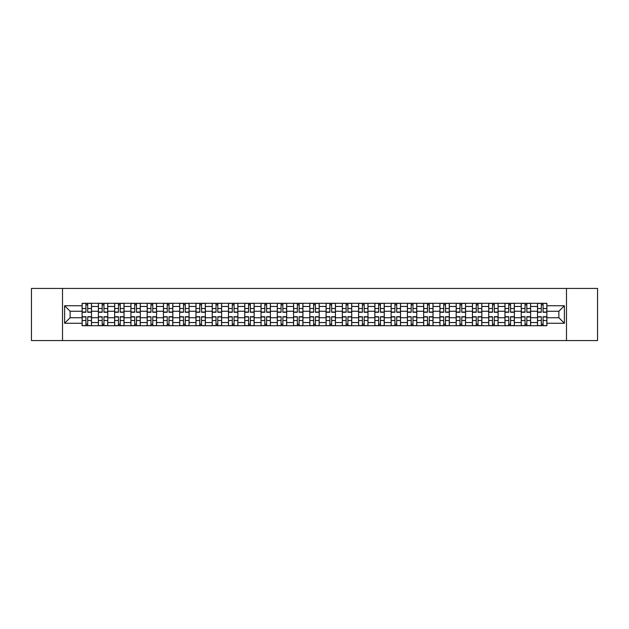 <?xml version="1.0" encoding="UTF-8"?>
<svg xmlns="http://www.w3.org/2000/svg" width="629" height="629" viewBox="0 0 629 629"><rect width="100%" height="100%" fill="white"/><g stroke="black" fill="none" stroke-linecap="round" stroke-linejoin="round"><path stroke-width="0.94" d="M566.485 340.564L597.55 340.564L597.55 288.436L31.45 288.436L31.45 340.564L566.485 340.564L566.485 288.436M98.383 325.704L98.383 306.472L91.504 306.472L91.504 325.704M91.504 306.472L91.504 303.296M98.383 306.472L98.383 303.296M107.763 303.296L107.763 325.704M114.643 325.704L114.643 303.296M124.031 303.296L124.031 325.704M130.911 325.704L130.911 303.296M140.291 303.296L140.291 325.704M147.17 325.704L147.17 303.296M156.558 303.296L156.558 325.704M163.438 325.704L163.438 303.296M172.818 303.296L172.818 325.704M179.697 325.704L179.697 303.296M189.085 303.296L189.085 325.704M195.965 325.704L195.965 303.296M205.345 303.296L205.345 325.704M212.225 325.704L212.225 303.296M221.612 303.296L221.612 325.704M228.492 325.704L228.492 303.296M237.872 303.296L237.872 325.704M244.752 325.704L244.752 303.296M254.14 303.296L254.14 325.704M261.019 325.704L261.019 303.296M270.399 303.296L270.399 325.704M277.279 325.704L277.279 303.296M286.667 303.296L286.667 325.704M293.546 325.704L293.546 303.296M302.926 303.296L302.926 325.704M309.806 325.704L309.806 303.296M319.194 303.296L319.194 325.704M326.074 325.704L326.074 303.296M335.454 303.296L335.454 325.704M342.333 325.704L342.333 303.296M351.721 303.296L351.721 325.704M358.601 325.704L358.601 303.296M367.981 303.296L367.981 325.704M374.86 325.704L374.86 303.296M384.248 303.296L384.248 325.704M391.128 325.704L391.128 303.296M400.508 303.296L400.508 325.704M407.388 325.704L407.388 303.296M416.775 303.296L416.775 325.704M423.655 325.704L423.655 303.296M433.035 303.296L433.035 325.704M439.915 325.704L439.915 303.296M449.303 303.296L449.303 325.704M456.182 325.704L456.182 303.296M465.562 303.296L465.562 325.704M472.442 325.704L472.442 303.296M481.83 303.296L481.83 325.704M488.709 325.704L488.709 303.296M498.089 303.296L498.089 325.704M504.969 325.704L504.969 303.296M514.357 303.296L514.357 325.704M521.237 325.704L521.237 303.296M530.617 303.296L530.617 325.704M537.496 325.704L537.496 303.296M537.496 317.731L530.617 317.731M521.237 317.731L514.357 317.731M504.969 317.731L498.089 317.731M488.709 317.731L481.83 317.731M472.442 317.731L465.562 317.731M456.182 317.731L449.303 317.731M439.915 317.731L433.035 317.731M423.655 317.731L416.775 317.731M407.388 317.731L400.508 317.731M391.128 317.731L384.248 317.731M374.86 317.731L367.981 317.731M358.601 317.731L351.721 317.731M342.333 317.731L335.454 317.731M326.074 317.731L319.194 317.731M309.806 317.731L302.926 317.731M293.546 317.731L286.667 317.731M277.279 317.731L270.399 317.731M261.019 317.731L254.14 317.731M244.752 317.731L237.872 317.731M228.492 317.731L221.612 317.731M212.225 317.731L205.345 317.731M195.965 317.731L189.085 317.731M179.697 317.731L172.818 317.731M163.438 317.731L156.558 317.731M147.17 317.731L140.291 317.731M130.911 317.731L124.031 317.731M114.643 317.731L107.763 317.731M98.383 317.731L91.504 317.731M537.496 311.269L530.617 311.269M521.237 311.269L514.357 311.269M504.969 311.269L498.089 311.269M488.709 311.269L481.83 311.269M472.442 311.269L465.562 311.269M456.182 311.269L449.303 311.269M439.915 311.269L433.035 311.269M423.655 311.269L416.775 311.269M407.388 311.269L400.508 311.269M391.128 311.269L384.248 311.269M374.86 311.269L367.981 311.269M358.601 311.269L351.721 311.269M342.333 311.269L335.454 311.269M326.074 311.269L319.194 311.269M309.806 311.269L302.926 311.269M293.546 311.269L286.667 311.269M277.279 311.269L270.399 311.269M261.019 311.269L254.14 311.269M244.752 311.269L237.872 311.269M228.492 311.269L221.612 311.269M212.225 311.269L205.345 311.269M195.965 311.269L189.085 311.269M179.697 311.269L172.818 311.269M163.438 311.269L156.558 311.269M147.17 311.269L140.291 311.269M130.911 311.269L124.031 311.269M114.643 311.269L107.763 311.269M98.383 311.269L91.504 311.269M70.126 317.731L82.116 317.731L82.116 311.269L70.126 311.269L70.126 317.731L64.606 323.259L64.606 305.741L82.116 305.741L82.116 311.269M546.884 311.269L546.884 317.731L558.874 317.731L558.874 311.269L546.884 311.269L546.884 303.296L82.116 303.296L82.116 305.741M546.884 305.741L564.394 305.741L564.394 323.259L546.884 323.259L546.884 317.731M82.116 317.731L82.116 325.704L546.884 325.704L546.884 323.259M82.116 323.259L64.606 323.259M62.515 340.564L62.515 288.436M87.698 324.147L85.921 324.147M85.921 304.853L87.698 304.853M103.958 324.147L102.189 324.147M102.189 304.853L103.958 304.853M120.225 324.147L118.449 324.147M118.449 304.853L120.225 304.853M136.485 324.147L134.716 324.147M134.716 304.853L136.485 304.853M152.753 324.147L150.976 324.147M150.976 304.853L152.753 304.853M169.012 324.147L167.243 324.147M167.243 304.853L169.012 304.853M185.28 324.147L183.503 324.147M183.503 304.853L185.28 304.853M201.539 324.147L199.77 324.147M199.77 304.853L201.539 304.853M217.807 324.147L216.03 324.147M216.03 304.853L217.807 304.853M234.067 324.147L232.298 324.147M232.298 304.853L234.067 304.853M250.334 324.147L248.557 324.147M248.557 304.853L250.334 304.853M266.594 324.147L264.825 324.147M264.825 304.853L266.594 304.853M282.861 324.147L281.084 324.147M281.084 304.853L282.861 304.853M299.121 324.147L297.352 324.147M297.352 304.853L299.121 304.853M315.388 324.147L313.612 324.147M313.612 304.853L315.388 304.853M331.648 324.147L329.879 324.147M329.879 304.853L331.648 304.853M347.916 324.147L346.139 324.147M346.139 304.853L347.916 304.853M364.175 324.147L362.406 324.147M362.406 304.853L364.175 304.853M380.443 324.147L378.666 324.147M378.666 304.853L380.443 304.853M396.702 324.147L394.933 324.147M394.933 304.853L396.702 304.853M412.97 324.147L411.193 324.147M411.193 304.853L412.97 304.853M429.23 324.147L427.461 324.147M427.461 304.853L429.23 304.853M445.497 324.147L443.72 324.147M443.72 304.853L445.497 304.853M461.757 324.147L459.988 324.147M459.988 304.853L461.757 304.853M478.024 324.147L476.247 324.147M476.247 304.853L478.024 304.853M494.284 324.147L492.515 324.147M492.515 304.853L494.284 304.853M510.551 324.147L508.775 324.147M508.775 304.853L510.551 304.853M526.811 324.147L525.042 324.147M525.042 304.853L526.811 304.853M543.079 324.147L541.302 324.147M541.302 304.853L543.079 304.853M64.606 305.741L70.126 311.269M558.874 317.731L564.394 323.259M558.874 311.269L564.394 305.741M87.698 312.259L87.698 303.398L91.449 303.398L91.449 312.259L87.698 312.259M85.921 304.751L87.698 304.751M89.208 303.398L82.171 303.398L82.171 312.259L85.921 312.259L85.921 303.398L84.412 303.398M85.921 316.741L85.921 325.602L82.171 325.602L82.171 316.741L85.921 316.741M87.698 324.25L85.921 324.25M84.412 325.602L91.449 325.602L91.449 316.741L87.698 316.741L87.698 325.602L89.208 325.602M103.958 312.259L103.958 303.398L107.708 303.398L107.708 312.259L103.958 312.259M102.189 304.751L103.958 304.751M105.468 303.398L98.431 303.398L98.431 312.259L102.189 312.259L102.189 303.398L100.671 303.398M120.225 312.259L120.225 303.398L123.976 303.398L123.976 312.259L120.225 312.259M118.449 304.751L120.225 304.751M121.735 303.398L114.698 303.398L114.698 312.259L118.449 312.259L118.449 303.398L116.939 303.398M136.485 312.259L136.485 303.398L140.236 303.398L140.236 312.259L136.485 312.259M134.716 304.751L136.485 304.751M137.995 303.398L130.958 303.398L130.958 312.259L134.716 312.259L134.716 303.398L133.199 303.398M102.189 316.741L102.189 325.602L98.431 325.602L98.431 316.741L102.189 316.741M103.958 324.25L102.189 324.25M100.671 325.602L107.708 325.602L107.708 316.741L103.958 316.741L103.958 325.602L105.468 325.602M118.449 316.741L118.449 325.602L114.698 325.602L114.698 316.741L118.449 316.741M120.225 324.25L118.449 324.25M116.939 325.602L123.976 325.602L123.976 316.741L120.225 316.741L120.225 325.602L121.735 325.602M134.716 316.741L134.716 325.602L130.958 325.602L130.958 316.741L134.716 316.741M136.485 324.25L134.716 324.25M133.199 325.602L140.236 325.602L140.236 316.741L136.485 316.741L136.485 325.602L137.995 325.602M152.753 312.259L152.753 303.398L156.503 303.398L156.503 312.259L152.753 312.259M150.976 304.751L152.753 304.751M154.262 303.398L147.225 303.398L147.225 312.259L150.976 312.259L150.976 303.398L149.466 303.398M169.012 312.259L169.012 303.398L172.763 303.398L172.763 312.259L169.012 312.259M167.243 304.751L169.012 304.751M170.522 303.398L163.485 303.398L163.485 312.259L167.243 312.259L167.243 303.398L165.726 303.398M150.976 316.741L150.976 325.602L147.225 325.602L147.225 316.741L150.976 316.741M152.753 324.25L150.976 324.25M149.466 325.602L156.503 325.602L156.503 316.741L152.753 316.741L152.753 325.602L154.262 325.602M167.243 316.741L167.243 325.602L163.485 325.602L163.485 316.741L167.243 316.741M169.012 324.25L167.243 324.25M165.726 325.602L172.763 325.602L172.763 316.741L169.012 316.741L169.012 325.602L170.522 325.602M185.28 312.259L185.28 303.398L189.03 303.398L189.03 312.259L185.28 312.259M183.503 304.751L185.28 304.751M186.789 303.398L179.752 303.398L179.752 312.259L183.503 312.259L183.503 303.398L181.993 303.398M201.539 312.259L201.539 303.398L205.29 303.398L205.29 312.259L201.539 312.259M199.77 304.751L201.539 304.751M203.049 303.398L196.012 303.398L196.012 312.259L199.77 312.259L199.77 303.398L198.253 303.398M217.807 312.259L217.807 303.398L221.557 303.398L221.557 312.259L217.807 312.259M216.03 304.751L217.807 304.751M219.317 303.398L212.28 303.398L212.28 312.259L216.03 312.259L216.03 303.398L214.52 303.398M234.067 312.259L234.067 303.398L237.825 303.398L237.825 312.259L234.067 312.259M232.298 304.751L234.067 304.751M235.576 303.398L228.539 303.398L228.539 312.259L232.298 312.259L232.298 303.398L230.78 303.398M250.334 312.259L250.334 303.398L254.085 303.398L254.085 312.259L250.334 312.259M248.557 304.751L250.334 304.751M251.844 303.398L244.807 303.398L244.807 312.259L248.557 312.259L248.557 303.398L247.048 303.398M266.594 312.259L266.594 303.398L270.352 303.398L270.352 312.259L266.594 312.259M264.825 304.751L266.594 304.751M268.103 303.398L261.066 303.398L261.066 312.259L264.825 312.259L264.825 303.398L263.315 303.398M282.861 312.259L282.861 303.398L286.612 303.398L286.612 312.259L282.861 312.259M281.084 304.751L282.861 304.751M284.371 303.398L277.334 303.398L277.334 312.259L281.084 312.259L281.084 303.398L279.575 303.398M299.121 312.259L299.121 303.398L302.879 303.398L302.879 312.259L299.121 312.259M297.352 304.751L299.121 304.751M300.631 303.398L293.594 303.398L293.594 312.259L297.352 312.259L297.352 303.398L295.842 303.398M183.503 316.741L183.503 325.602L179.752 325.602L179.752 316.741L183.503 316.741M185.28 324.25L183.503 324.25M181.993 325.602L189.03 325.602L189.03 316.741L185.28 316.741L185.28 325.602L186.789 325.602M199.77 316.741L199.77 325.602L196.012 325.602L196.012 316.741L199.77 316.741M201.539 324.25L199.77 324.25M198.253 325.602L205.29 325.602L205.29 316.741L201.539 316.741L201.539 325.602L203.049 325.602M216.03 316.741L216.03 325.602L212.28 325.602L212.28 316.741L216.03 316.741M217.807 324.25L216.03 324.25M214.52 325.602L221.557 325.602L221.557 316.741L217.807 316.741L217.807 325.602L219.317 325.602M232.298 316.741L232.298 325.602L228.539 325.602L228.539 316.741L232.298 316.741M234.067 324.25L232.298 324.25M230.78 325.602L237.825 325.602L237.825 316.741L234.067 316.741L234.067 325.602L235.576 325.602M248.557 316.741L248.557 325.602L244.807 325.602L244.807 316.741L248.557 316.741M250.334 324.25L248.557 324.25M247.048 325.602L254.085 325.602L254.085 316.741L250.334 316.741L250.334 325.602L251.844 325.602M264.825 316.741L264.825 325.602L261.066 325.602L261.066 316.741L264.825 316.741M266.594 324.25L264.825 324.25M263.315 325.602L270.352 325.602L270.352 316.741L266.594 316.741L266.594 325.602L268.103 325.602M281.084 316.741L281.084 325.602L277.334 325.602L277.334 316.741L281.084 316.741M282.861 324.25L281.084 324.25M279.575 325.602L286.612 325.602L286.612 316.741L282.861 316.741L282.861 325.602L284.371 325.602M297.352 316.741L297.352 325.602L293.594 325.602L293.594 316.741L297.352 316.741M299.121 324.25L297.352 324.25M295.842 325.602L302.879 325.602L302.879 316.741L299.121 316.741L299.121 325.602L300.631 325.602M315.388 312.259L315.388 303.398L319.139 303.398L319.139 312.259L315.388 312.259M313.612 304.751L315.388 304.751M316.898 303.398L309.861 303.398L309.861 312.259L313.612 312.259L313.612 303.398L312.102 303.398M331.648 312.259L331.648 303.398L335.406 303.398L335.406 312.259L331.648 312.259M329.879 304.751L331.648 304.751M333.158 303.398L326.121 303.398L326.121 312.259L329.879 312.259L329.879 303.398L328.369 303.398M347.916 312.259L347.916 303.398L351.666 303.398L351.666 312.259L347.916 312.259M346.139 304.751L347.916 304.751M349.425 303.398L342.388 303.398L342.388 312.259L346.139 312.259L346.139 303.398L344.629 303.398M364.175 312.259L364.175 303.398L367.934 303.398L367.934 312.259L364.175 312.259M362.406 304.751L364.175 304.751M365.685 303.398L358.648 303.398L358.648 312.259L362.406 312.259L362.406 303.398L360.897 303.398M380.443 312.259L380.443 303.398L384.193 303.398L384.193 312.259L380.443 312.259M378.666 304.751L380.443 304.751M381.952 303.398L374.915 303.398L374.915 312.259L378.666 312.259L378.666 303.398L377.156 303.398M396.702 312.259L396.702 303.398L400.461 303.398L400.461 312.259L396.702 312.259M394.933 304.751L396.702 304.751M398.22 303.398L391.175 303.398L391.175 312.259L394.933 312.259L394.933 303.398L393.424 303.398M412.97 312.259L412.97 303.398L416.72 303.398L416.72 312.259L412.97 312.259M411.193 304.751L412.97 304.751M414.48 303.398L407.443 303.398L407.443 312.259L411.193 312.259L411.193 303.398L409.683 303.398M429.23 312.259L429.23 303.398L432.988 303.398L432.988 312.259L429.23 312.259M427.461 304.751L429.23 304.751M430.747 303.398L423.71 303.398L423.71 312.259L427.461 312.259L427.461 303.398L425.951 303.398M445.497 312.259L445.497 303.398L449.248 303.398L449.248 312.259L445.497 312.259M443.72 304.751L445.497 304.751M447.007 303.398L439.97 303.398L439.97 312.259L443.72 312.259L443.72 303.398L442.211 303.398M461.757 312.259L461.757 303.398L465.515 303.398L465.515 312.259L461.757 312.259M459.988 304.751L461.757 304.751M463.274 303.398L456.237 303.398L456.237 312.259L459.988 312.259L459.988 303.398L458.478 303.398M478.024 312.259L478.024 303.398L481.775 303.398L481.775 312.259L478.024 312.259M476.247 304.751L478.024 304.751M479.534 303.398L472.497 303.398L472.497 312.259L476.247 312.259L476.247 303.398L474.738 303.398M494.284 312.259L494.284 303.398L498.042 303.398L498.042 312.259L494.284 312.259M492.515 304.751L494.284 304.751M495.801 303.398L488.764 303.398L488.764 312.259L492.515 312.259L492.515 303.398L491.005 303.398M510.551 312.259L510.551 303.398L514.302 303.398L514.302 312.259L510.551 312.259M508.775 304.751L510.551 304.751M512.061 303.398L505.024 303.398L505.024 312.259L508.775 312.259L508.775 303.398L507.265 303.398M526.811 312.259L526.811 303.398L530.569 303.398L530.569 312.259L526.811 312.259M525.042 304.751L526.811 304.751M528.329 303.398L521.292 303.398L521.292 312.259L525.042 312.259L525.042 303.398L523.532 303.398M543.079 312.259L543.079 303.398L546.829 303.398L546.829 312.259L543.079 312.259M541.302 304.751L543.079 304.751M544.588 303.398L537.551 303.398L537.551 312.259L541.302 312.259L541.302 303.398L539.792 303.398M313.612 316.741L313.612 325.602L309.861 325.602L309.861 316.741L313.612 316.741M315.388 324.25L313.612 324.25M312.102 325.602L319.139 325.602L319.139 316.741L315.388 316.741L315.388 325.602L316.898 325.602M329.879 316.741L329.879 325.602L326.121 325.602L326.121 316.741L329.879 316.741M331.648 324.25L329.879 324.25M328.369 325.602L335.406 325.602L335.406 316.741L331.648 316.741L331.648 325.602L333.158 325.602M346.139 316.741L346.139 325.602L342.388 325.602L342.388 316.741L346.139 316.741M347.916 324.25L346.139 324.25M344.629 325.602L351.666 325.602L351.666 316.741L347.916 316.741L347.916 325.602L349.425 325.602M362.406 316.741L362.406 325.602L358.648 325.602L358.648 316.741L362.406 316.741M364.175 324.25L362.406 324.25M360.897 325.602L367.934 325.602L367.934 316.741L364.175 316.741L364.175 325.602L365.685 325.602M378.666 316.741L378.666 325.602L374.915 325.602L374.915 316.741L378.666 316.741M380.443 324.25L378.666 324.25M377.156 325.602L384.193 325.602L384.193 316.741L380.443 316.741L380.443 325.602L381.952 325.602M394.933 316.741L394.933 325.602L391.175 325.602L391.175 316.741L394.933 316.741M396.702 324.25L394.933 324.25M393.424 325.602L400.461 325.602L400.461 316.741L396.702 316.741L396.702 325.602L398.22 325.602M411.193 316.741L411.193 325.602L407.443 325.602L407.443 316.741L411.193 316.741M412.97 324.25L411.193 324.25M409.683 325.602L416.72 325.602L416.72 316.741L412.97 316.741L412.97 325.602L414.48 325.602M427.461 316.741L427.461 325.602L423.71 325.602L423.71 316.741L427.461 316.741M429.23 324.25L427.461 324.25M425.951 325.602L432.988 325.602L432.988 316.741L429.23 316.741L429.23 325.602L430.747 325.602M443.72 316.741L443.72 325.602L439.97 325.602L439.97 316.741L443.72 316.741M445.497 324.25L443.72 324.25M442.211 325.602L449.248 325.602L449.248 316.741L445.497 316.741L445.497 325.602L447.007 325.602M459.988 316.741L459.988 325.602L456.237 325.602L456.237 316.741L459.988 316.741M461.757 324.25L459.988 324.25M458.478 325.602L465.515 325.602L465.515 316.741L461.757 316.741L461.757 325.602L463.274 325.602M476.247 316.741L476.247 325.602L472.497 325.602L472.497 316.741L476.247 316.741M478.024 324.25L476.247 324.25M474.738 325.602L481.775 325.602L481.775 316.741L478.024 316.741L478.024 325.602L479.534 325.602M492.515 316.741L492.515 325.602L488.764 325.602L488.764 316.741L492.515 316.741M494.284 324.25L492.515 324.25M491.005 325.602L498.042 325.602L498.042 316.741L494.284 316.741L494.284 325.602L495.801 325.602M508.775 316.741L508.775 325.602L505.024 325.602L505.024 316.741L508.775 316.741M510.551 324.25L508.775 324.25M507.265 325.602L514.302 325.602L514.302 316.741L510.551 316.741L510.551 325.602L512.061 325.602M525.042 316.741L525.042 325.602L521.292 325.602L521.292 316.741L525.042 316.741M526.811 324.25L525.042 324.25M523.532 325.602L530.569 325.602L530.569 316.741L526.811 316.741L526.811 325.602L528.329 325.602M541.302 316.741L541.302 325.602L537.551 325.602L537.551 316.741L541.302 316.741M543.079 324.25L541.302 324.25M539.792 325.602L546.829 325.602L546.829 316.741L543.079 316.741L543.079 325.602L544.588 325.602M521.237 306.472L514.357 306.472M504.969 306.472L498.089 306.472M488.709 306.472L481.83 306.472M472.442 306.472L465.562 306.472M456.182 306.472L449.303 306.472M439.915 306.472L433.035 306.472M423.655 306.472L416.775 306.472M407.388 306.472L400.508 306.472M391.128 306.472L384.248 306.472M374.86 306.472L367.981 306.472M358.601 306.472L351.721 306.472M342.333 306.472L335.454 306.472M326.074 306.472L319.194 306.472M309.806 306.472L302.926 306.472M293.546 306.472L286.667 306.472M277.279 306.472L270.399 306.472M261.019 306.472L254.14 306.472M244.752 306.472L237.872 306.472M228.492 306.472L221.612 306.472M212.225 306.472L205.345 306.472M195.965 306.472L189.085 306.472M179.697 306.472L172.818 306.472M163.438 306.472L156.558 306.472M147.17 306.472L140.291 306.472M130.911 306.472L124.031 306.472M114.643 306.472L107.763 306.472M537.496 306.472L530.617 306.472M521.237 322.528L514.357 322.528M504.969 322.528L498.089 322.528M488.709 322.528L481.83 322.528M472.442 322.528L465.562 322.528M456.182 322.528L449.303 322.528M439.915 322.528L433.035 322.528M423.655 322.528L416.775 322.528M407.388 322.528L400.508 322.528M391.128 322.528L384.248 322.528M374.86 322.528L367.981 322.528M358.601 322.528L351.721 322.528M342.333 322.528L335.454 322.528M326.074 322.528L319.194 322.528M309.806 322.528L302.926 322.528M293.546 322.528L286.667 322.528M277.279 322.528L270.399 322.528M261.019 322.528L254.14 322.528M244.752 322.528L237.872 322.528M228.492 322.528L221.612 322.528M212.225 322.528L205.345 322.528M195.965 322.528L189.085 322.528M179.697 322.528L172.818 322.528M163.438 322.528L156.558 322.528M147.17 322.528L140.291 322.528M130.911 322.528L124.031 322.528M114.643 322.528L107.763 322.528M98.383 322.528L91.504 322.528M537.496 322.528L530.617 322.528M87.698 312.039L91.449 312.039M87.698 308.517L91.449 308.517M82.171 312.039L85.921 312.039M82.171 308.517L85.921 308.517M85.921 316.961L82.171 316.961M85.921 320.483L82.171 320.483M91.449 316.961L87.698 316.961M91.449 320.483L87.698 320.483M103.958 312.039L107.708 312.039M103.958 308.517L107.708 308.517M98.431 312.039L102.189 312.039M98.431 308.517L102.189 308.517M120.225 312.039L123.976 312.039M120.225 308.517L123.976 308.517M114.698 312.039L118.449 312.039M114.698 308.517L118.449 308.517M136.485 312.039L140.236 312.039M136.485 308.517L140.236 308.517M130.958 312.039L134.716 312.039M130.958 308.517L134.716 308.517M102.189 316.961L98.431 316.961M102.189 320.483L98.431 320.483M107.708 316.961L103.958 316.961M107.708 320.483L103.958 320.483M118.449 316.961L114.698 316.961M118.449 320.483L114.698 320.483M123.976 316.961L120.225 316.961M123.976 320.483L120.225 320.483M134.716 316.961L130.958 316.961M134.716 320.483L130.958 320.483M140.236 316.961L136.485 316.961M140.236 320.483L136.485 320.483M152.753 312.039L156.503 312.039M152.753 308.517L156.503 308.517M147.225 312.039L150.976 312.039M147.225 308.517L150.976 308.517M169.012 312.039L172.763 312.039M169.012 308.517L172.763 308.517M163.485 312.039L167.243 312.039M163.485 308.517L167.243 308.517M150.976 316.961L147.225 316.961M150.976 320.483L147.225 320.483M156.503 316.961L152.753 316.961M156.503 320.483L152.753 320.483M167.243 316.961L163.485 316.961M167.243 320.483L163.485 320.483M172.763 316.961L169.012 316.961M172.763 320.483L169.012 320.483M185.28 312.039L189.03 312.039M185.28 308.517L189.03 308.517M179.752 312.039L183.503 312.039M179.752 308.517L183.503 308.517M201.539 312.039L205.29 312.039M201.539 308.517L205.29 308.517M196.012 312.039L199.77 312.039M196.012 308.517L199.77 308.517M217.807 312.039L221.557 312.039M217.807 308.517L221.557 308.517M212.28 312.039L216.03 312.039M212.28 308.517L216.03 308.517M234.067 312.039L237.825 312.039M234.067 308.517L237.825 308.517M228.539 312.039L232.298 312.039M228.539 308.517L232.298 308.517M250.334 312.039L254.085 312.039M250.334 308.517L254.085 308.517M244.807 312.039L248.557 312.039M244.807 308.517L248.557 308.517M266.594 312.039L270.352 312.039M266.594 308.517L270.352 308.517M261.066 312.039L264.825 312.039M261.066 308.517L264.825 308.517M282.861 312.039L286.612 312.039M282.861 308.517L286.612 308.517M277.334 312.039L281.084 312.039M277.334 308.517L281.084 308.517M299.121 312.039L302.879 312.039M299.121 308.517L302.879 308.517M293.594 312.039L297.352 312.039M293.594 308.517L297.352 308.517M183.503 316.961L179.752 316.961M183.503 320.483L179.752 320.483M189.03 316.961L185.28 316.961M189.03 320.483L185.28 320.483M199.77 316.961L196.012 316.961M199.77 320.483L196.012 320.483M205.29 316.961L201.539 316.961M205.29 320.483L201.539 320.483M216.03 316.961L212.28 316.961M216.03 320.483L212.28 320.483M221.557 316.961L217.807 316.961M221.557 320.483L217.807 320.483M232.298 316.961L228.539 316.961M232.298 320.483L228.539 320.483M237.825 316.961L234.067 316.961M237.825 320.483L234.067 320.483M248.557 316.961L244.807 316.961M248.557 320.483L244.807 320.483M254.085 316.961L250.334 316.961M254.085 320.483L250.334 320.483M264.825 316.961L261.066 316.961M264.825 320.483L261.066 320.483M270.352 316.961L266.594 316.961M270.352 320.483L266.594 320.483M281.084 316.961L277.334 316.961M281.084 320.483L277.334 320.483M286.612 316.961L282.861 316.961M286.612 320.483L282.861 320.483M297.352 316.961L293.594 316.961M297.352 320.483L293.594 320.483M302.879 316.961L299.121 316.961M302.879 320.483L299.121 320.483M315.388 312.039L319.139 312.039M315.388 308.517L319.139 308.517M309.861 312.039L313.612 312.039M309.861 308.517L313.612 308.517M331.648 312.039L335.406 312.039M331.648 308.517L335.406 308.517M326.121 312.039L329.879 312.039M326.121 308.517L329.879 308.517M347.916 312.039L351.666 312.039M347.916 308.517L351.666 308.517M342.388 312.039L346.139 312.039M342.388 308.517L346.139 308.517M364.175 312.039L367.934 312.039M364.175 308.517L367.934 308.517M358.648 312.039L362.406 312.039M358.648 308.517L362.406 308.517M380.443 312.039L384.193 312.039M380.443 308.517L384.193 308.517M374.915 312.039L378.666 312.039M374.915 308.517L378.666 308.517M396.702 312.039L400.461 312.039M396.702 308.517L400.461 308.517M391.175 312.039L394.933 312.039M391.175 308.517L394.933 308.517M412.97 312.039L416.72 312.039M412.97 308.517L416.72 308.517M407.443 312.039L411.193 312.039M407.443 308.517L411.193 308.517M429.23 312.039L432.988 312.039M429.23 308.517L432.988 308.517M423.71 312.039L427.461 312.039M423.71 308.517L427.461 308.517M445.497 312.039L449.248 312.039M445.497 308.517L449.248 308.517M439.97 312.039L443.72 312.039M439.97 308.517L443.72 308.517M461.757 312.039L465.515 312.039M461.757 308.517L465.515 308.517M456.237 312.039L459.988 312.039M456.237 308.517L459.988 308.517M478.024 312.039L481.775 312.039M478.024 308.517L481.775 308.517M472.497 312.039L476.247 312.039M472.497 308.517L476.247 308.517M494.284 312.039L498.042 312.039M494.284 308.517L498.042 308.517M488.764 312.039L492.515 312.039M488.764 308.517L492.515 308.517M510.551 312.039L514.302 312.039M510.551 308.517L514.302 308.517M505.024 312.039L508.775 312.039M505.024 308.517L508.775 308.517M526.811 312.039L530.569 312.039M526.811 308.517L530.569 308.517M521.292 312.039L525.042 312.039M521.292 308.517L525.042 308.517M543.079 312.039L546.829 312.039M543.079 308.517L546.829 308.517M537.551 312.039L541.302 312.039M537.551 308.517L541.302 308.517M313.612 316.961L309.861 316.961M313.612 320.483L309.861 320.483M319.139 316.961L315.388 316.961M319.139 320.483L315.388 320.483M329.879 316.961L326.121 316.961M329.879 320.483L326.121 320.483M335.406 316.961L331.648 316.961M335.406 320.483L331.648 320.483M346.139 316.961L342.388 316.961M346.139 320.483L342.388 320.483M351.666 316.961L347.916 316.961M351.666 320.483L347.916 320.483M362.406 316.961L358.648 316.961M362.406 320.483L358.648 320.483M367.934 316.961L364.175 316.961M367.934 320.483L364.175 320.483M378.666 316.961L374.915 316.961M378.666 320.483L374.915 320.483M384.193 316.961L380.443 316.961M384.193 320.483L380.443 320.483M394.933 316.961L391.175 316.961M394.933 320.483L391.175 320.483M400.461 316.961L396.702 316.961M400.461 320.483L396.702 320.483M411.193 316.961L407.443 316.961M411.193 320.483L407.443 320.483M416.72 316.961L412.97 316.961M416.72 320.483L412.97 320.483M427.461 316.961L423.71 316.961M427.461 320.483L423.71 320.483M432.988 316.961L429.23 316.961M432.988 320.483L429.23 320.483M443.72 316.961L439.97 316.961M443.72 320.483L439.97 320.483M449.248 316.961L445.497 316.961M449.248 320.483L445.497 320.483M459.988 316.961L456.237 316.961M459.988 320.483L456.237 320.483M465.515 316.961L461.757 316.961M465.515 320.483L461.757 320.483M476.247 316.961L472.497 316.961M476.247 320.483L472.497 320.483M481.775 316.961L478.024 316.961M481.775 320.483L478.024 320.483M492.515 316.961L488.764 316.961M492.515 320.483L488.764 320.483M498.042 316.961L494.284 316.961M498.042 320.483L494.284 320.483M508.775 316.961L505.024 316.961M508.775 320.483L505.024 320.483M514.302 316.961L510.551 316.961M514.302 320.483L510.551 320.483M525.042 316.961L521.292 316.961M525.042 320.483L521.292 320.483M530.569 316.961L526.811 316.961M530.569 320.483L526.811 320.483M541.302 316.961L537.551 316.961M541.302 320.483L537.551 320.483M546.829 316.961L543.079 316.961M546.829 320.483L543.079 320.483"/></g></svg>
